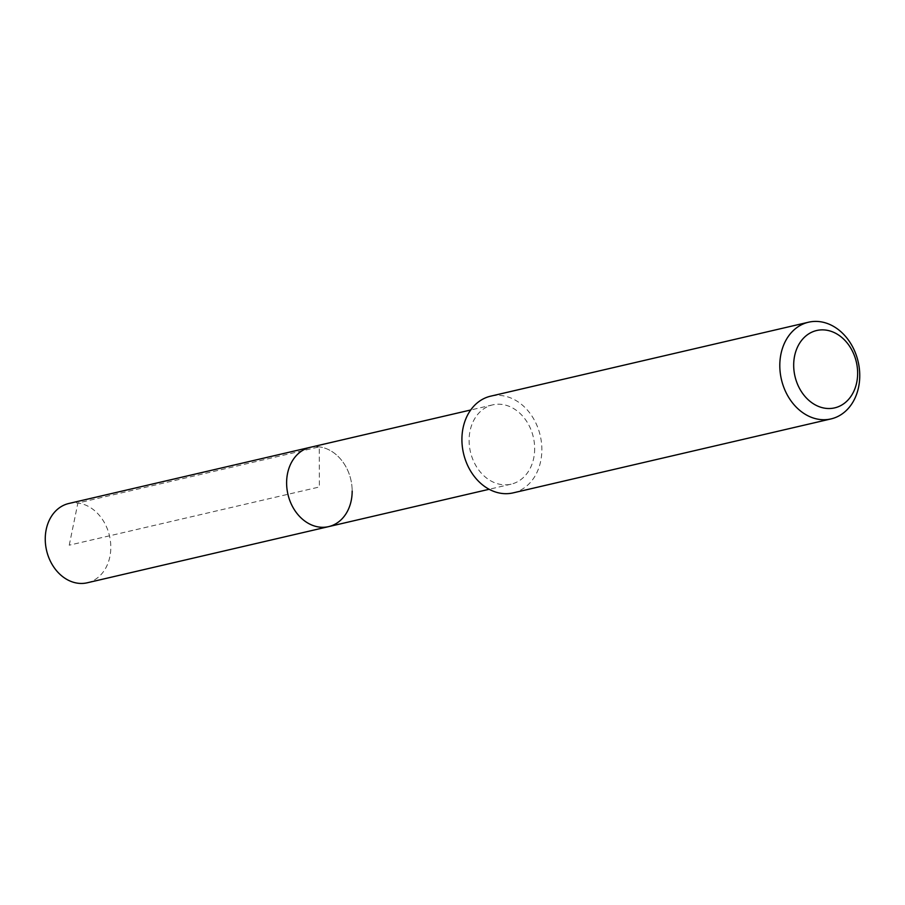 <?xml version="1.0" encoding="UTF-8"?>
<svg xmlns="http://www.w3.org/2000/svg" width="905" height="905" viewBox="0 0 905 905"><rect width="100%" height="100%" fill="white"/><g stroke="black" fill="none" stroke-linecap="round" stroke-linejoin="round"><path stroke-width="0.68" stroke-dasharray="4.53 3.39" d="M87.253 582.786A40.702 32.297 76.9 0 0 110.806 547.106A40.702 32.297 76.9 0 0 68.803 503.497M310.166 447.342A40.702 32.297 -103.1 0 1 352.169 490.951A40.702 32.297 76.9 0 0 310.166 447.342M534.663 448.484A40.702 32.297 -103.1 0 1 511.11 484.175A40.702 32.297 -103.1 0 1 469.107 440.565A40.702 32.297 -103.1 0 1 492.659 404.874A40.702 32.297 -103.1 0 1 534.663 448.484M328.617 526.631A40.702 32.297 76.9 0 0 352.169 490.951M513.135 492.874A49.639 39.379 76.9 0 0 541.857 449.355A49.639 39.379 76.9 0 0 490.634 396.175M69.244 545.183L77.887 503.022L319.25 446.866L319.386 486.981L69.244 545.183M511.11 484.175L489.153 489.277M492.659 404.874L470.702 409.988"/><path stroke-width="1.36" d="M470.702 409.988L68.803 503.497A40.702 32.297 76.9 0 0 45.25 539.176A40.702 32.297 76.9 0 0 87.253 582.786L328.617 526.631A40.702 32.297 -103.1 0 1 286.614 483.021A40.702 32.297 -103.1 0 1 310.166 447.342A40.702 32.297 76.9 0 0 286.614 483.021A40.702 32.297 76.9 0 0 328.617 526.631A40.702 32.297 -103.1 0 0 352.169 490.951M808.527 322.214L490.634 396.175A49.639 39.379 76.9 0 0 461.912 439.694A49.639 39.379 76.9 0 0 513.135 492.874L831.028 418.913A49.639 39.379 -103.1 0 1 779.805 365.733A49.639 39.379 -103.1 0 1 808.527 322.214A49.639 39.379 -103.1 0 1 859.75 375.394A49.639 39.379 -103.1 0 1 831.028 418.913M793.685 365.326A39.718 31.505 -103.1 0 1 825.53 330.054A39.718 31.505 -103.1 0 1 857.646 373.064A39.718 31.505 -103.1 0 1 825.801 408.336A39.718 31.505 -103.1 0 1 793.685 365.326M489.153 489.277L328.617 526.631"/></g></svg>
